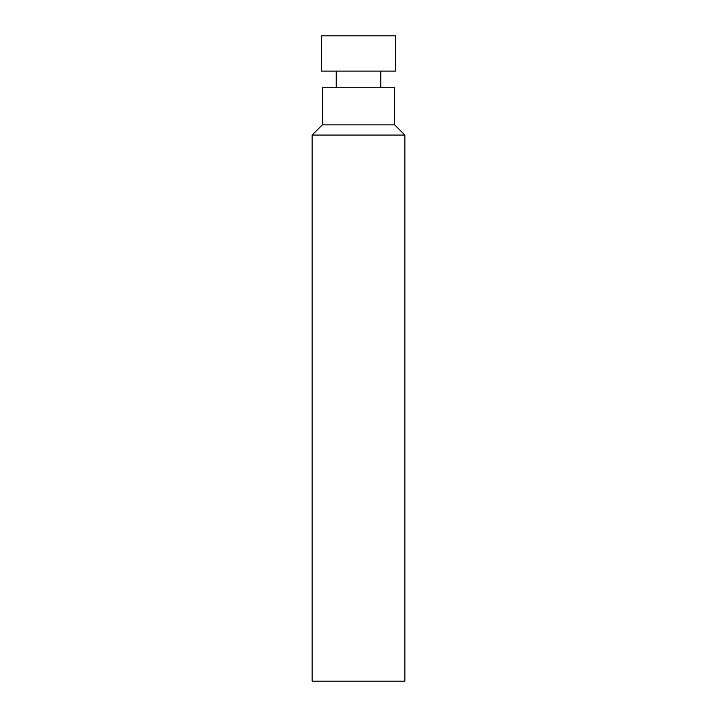 <?xml version="1.0" encoding="UTF-8"?>
<svg xmlns="http://www.w3.org/2000/svg" width="717" height="717" viewBox="0 0 717 717"><rect width="100%" height="100%" fill="white"/><g stroke="black" fill="none" stroke-linecap="round" stroke-linejoin="round"><path stroke-width="1.08" d="M358.5 681.15L404.854 681.15L404.854 135.056L312.146 135.056L312.146 681.15L358.5 681.15M394.655 124.857L394.655 87.77L322.345 87.77L322.345 124.857L394.655 124.857L404.854 135.056M358.5 71.082L395.587 71.082L395.587 35.85L321.413 35.85L321.413 71.082L358.5 71.082M322.345 124.857L312.146 135.056M336.246 71.082L336.246 87.77M380.754 71.082L380.754 87.77"/></g></svg>

